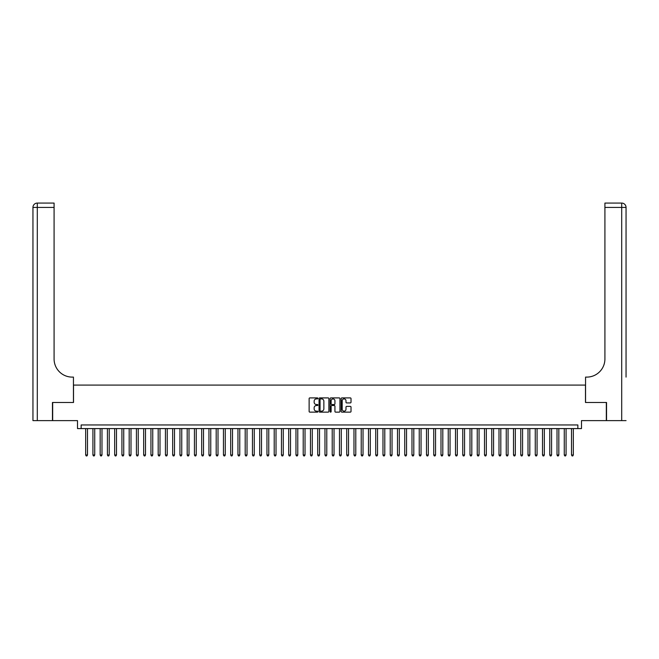 <?xml version="1.0" encoding="UTF-8"?>
<svg xmlns="http://www.w3.org/2000/svg" width="659" height="659" viewBox="0 0 659 659"><rect width="100%" height="100%" fill="white"/><g stroke="black" fill="none" stroke-linecap="round" stroke-linejoin="round"><path stroke-width="0.99" d="M317.902 398.407A0.494 0.494 0 0 0 317.399 397.904L309.837 397.904A0.708 0.708 0 0 0 309.129 398.621L309.129 411.43A0.708 0.708 0 0 0 309.837 412.139L317.399 412.139A0.494 0.494 0 0 0 317.902 411.644A0.494 0.494 0 0 0 317.399 411.142L316.419 411.142A2.282 2.282 0 0 1 314.145 408.868L314.145 407.797A2.282 2.282 0 0 1 316.419 405.524L317.399 405.524A0.494 0.494 0 0 0 317.902 405.021A0.494 0.494 0 0 0 317.399 404.527L316.419 404.527A2.282 2.282 0 0 1 314.145 402.245L314.145 401.183A2.282 2.282 0 0 1 316.419 398.901L317.399 398.901A0.494 0.494 0 0 0 317.902 398.407M350.3 402.921A0.708 0.708 0 0 0 351.016 402.212L351.016 398.621A0.708 0.708 0 0 0 350.3 397.904L341.906 397.904A0.708 0.708 0 0 0 341.189 398.621L341.189 411.43A0.708 0.708 0 0 0 341.906 412.139L350.3 412.139A0.708 0.708 0 0 0 351.016 411.43L351.016 407.089A0.708 0.708 0 0 0 350.3 406.381L346.708 406.381A0.708 0.708 0 0 0 345.991 407.089L345.991 409.239A1.903 1.903 0 0 1 344.089 411.142A1.903 1.903 0 0 1 342.186 409.239L342.186 400.804A1.903 1.903 0 0 1 344.089 398.901A1.903 1.903 0 0 1 345.991 400.804L345.991 402.212A0.708 0.708 0 0 0 346.708 402.921L350.3 402.921M577.861 428.589L581.493 428.589L581.493 420.615L606.329 420.615L606.329 402.484L585.48 402.484L585.48 385.087L73.52 385.087L73.52 402.484L52.671 402.484L52.671 420.615L77.507 420.615L77.507 428.589L577.861 428.589L577.861 424.964L81.139 424.964L81.139 428.589M328.874 398.621A0.708 0.708 0 0 0 328.166 397.904L319.763 397.904A0.708 0.708 0 0 0 319.055 398.621L319.055 411.43A0.708 0.708 0 0 0 319.763 412.139L328.166 412.139A0.708 0.708 0 0 0 328.874 411.43L328.874 398.621M330.834 397.904L339.237 397.904A0.708 0.708 0 0 1 339.945 398.621L339.945 411.43A0.708 0.708 0 0 1 339.237 412.139L335.637 412.139A0.708 0.708 0 0 1 334.929 411.43L334.929 406.232A0.708 0.708 0 0 0 334.212 405.524L331.831 405.524A0.708 0.708 0 0 0 331.123 406.232L331.123 411.644A0.494 0.494 0 0 1 330.62 412.139A0.494 0.494 0 0 1 330.126 411.644L330.126 398.621A0.708 0.708 0 0 1 330.834 397.904M320.546 398.901A0.494 0.494 0 0 0 320.052 399.403L320.052 410.648A0.494 0.494 0 0 0 320.546 411.142L321.584 411.142A2.282 2.282 0 0 0 323.857 408.868L323.857 401.183A2.282 2.282 0 0 0 321.584 398.901L320.546 398.901M334.929 400.845A1.903 1.903 0 0 0 333.026 398.942A1.903 1.903 0 0 0 331.123 400.845L331.123 403.81A0.708 0.708 0 0 0 331.831 404.527L334.212 404.527A0.708 0.708 0 0 0 334.929 403.81L334.929 400.845M85.67 428.589L85.67 454.99L87.482 454.99L87.482 428.589M87.482 454.99L86.939 455.929L86.214 455.929L85.67 454.99M52.456 402.484L73.446 402.484L73.446 377.105L72.218 377.105A18.131 18.131 0 0 1 54.087 358.974L54.087 207.42L37.299 207.42L37.299 420.615L52.456 420.615L52.456 402.484M37.299 420.615L32.95 420.615L32.95 207.42A4.349 4.349 0 0 1 37.299 203.071L54.087 203.071L54.087 207.42M72.218 377.105A18.131 18.131 0 0 1 54.087 358.974M37.299 203.071A4.349 4.349 0 0 0 32.95 207.42L37.299 207.42L37.299 203.071M626.05 420.615L606.544 420.615L606.544 402.484L585.554 402.484L585.554 377.105L586.782 377.105A18.131 18.131 0 0 0 604.913 358.974L604.913 203.071L621.701 203.071A4.349 4.349 0 0 1 626.05 207.42L626.05 377.105M586.782 377.105A18.131 18.131 0 0 0 604.913 358.974M626.05 207.42A4.349 4.349 0 0 0 621.701 203.071A4.349 4.349 0 0 1 626.05 207.42L604.913 207.42M92.919 428.589L92.919 454.99L94.731 454.99L94.731 428.589M94.731 454.99L94.188 455.929L93.463 455.929L92.919 454.99M100.168 428.589L100.168 454.99L101.98 454.99L101.98 428.589M101.98 454.99L101.437 455.929L100.712 455.929L100.168 454.99M107.425 428.589L107.425 454.99L109.237 454.99L109.237 428.589M109.237 454.99L108.694 455.929L107.969 455.929L107.425 454.99M114.674 428.589L114.674 454.99L116.486 454.99L116.486 428.589M116.486 454.99L115.943 455.929L115.218 455.929L114.674 454.99M121.923 428.589L121.923 454.99L123.735 454.99L123.735 428.589M123.735 454.99L123.192 455.929L122.467 455.929L121.923 454.99M129.18 428.589L129.18 454.99L130.993 454.99L130.993 428.589M130.993 454.99L130.449 455.929L129.724 455.929L129.18 454.99M136.429 428.589L136.429 454.99L138.242 454.99L138.242 428.589M138.242 454.99L137.698 455.929L136.973 455.929L136.429 454.99M143.678 428.589L143.678 454.99L145.491 454.99L145.491 428.589M145.491 454.99L144.947 455.929L144.222 455.929L143.678 454.99M150.936 428.589L150.936 454.99L152.748 454.99L152.748 428.589M152.748 454.99L152.204 455.929L151.479 455.929L150.936 454.99M158.185 428.589L158.185 454.99L159.997 454.99L159.997 428.589M159.997 454.99L159.453 455.929L158.728 455.929L158.185 454.99M165.434 428.589L165.434 454.99L167.246 454.99L167.246 428.589M167.246 454.99L166.702 455.929L165.977 455.929L165.434 454.99M172.683 428.589L172.683 454.99L174.503 454.99L174.503 428.589M174.503 454.99L173.951 455.929L173.226 455.929L172.683 454.99M179.94 428.589L179.94 454.99L181.752 454.99L181.752 428.589M181.752 454.99L181.209 455.929L180.484 455.929L179.94 454.99M187.189 428.589L187.189 454.99L189.001 454.99L189.001 428.589M189.001 454.99L188.458 455.929L187.733 455.929L187.189 454.99M194.438 428.589L194.438 454.99L196.25 454.99L196.25 428.589M196.25 454.99L195.707 455.929L194.982 455.929L194.438 454.99M201.695 428.589L201.695 454.99L203.507 454.99L203.507 428.589M203.507 454.99L202.964 455.929L202.239 455.929L201.695 454.99M208.944 428.589L208.944 454.99L210.756 454.99L210.756 428.589M210.756 454.99L210.213 455.929L209.488 455.929L208.944 454.99M216.193 428.589L216.193 454.99L218.005 454.99L218.005 428.589M218.005 454.99L217.462 455.929L216.737 455.929L216.193 454.99M223.45 428.589L223.45 454.99L225.263 454.99L225.263 428.589M225.263 454.99L224.719 455.929L223.994 455.929L223.45 454.99M230.699 428.589L230.699 454.99L232.512 454.99L232.512 428.589M232.512 454.99L231.968 455.929L231.243 455.929L230.699 454.99M237.948 428.589L237.948 454.99L239.761 454.99L239.761 428.589M239.761 454.99L239.217 455.929L238.492 455.929L237.948 454.99M245.197 428.589L245.197 454.99L247.018 454.99L247.018 428.589M247.018 454.99L246.474 455.929L245.741 455.929L245.197 454.99M252.455 428.589L252.455 454.99L254.267 454.99L254.267 428.589M254.267 454.99L253.723 455.929L252.998 455.929L252.455 454.99M259.704 428.589L259.704 454.99L261.516 454.99L261.516 428.589M261.516 454.99L260.972 455.929L260.247 455.929L259.704 454.99M266.953 428.589L266.953 454.99L268.765 454.99L268.765 428.589M268.765 454.99L268.221 455.929L267.496 455.929L266.953 454.99M274.21 428.589L274.21 454.99L276.022 454.99L276.022 428.589M276.022 454.99L275.478 455.929L274.754 455.929L274.21 454.99M281.459 428.589L281.459 454.99L283.271 454.99L283.271 428.589M283.271 454.99L282.727 455.929L282.003 455.929L281.459 454.99M288.708 428.589L288.708 454.99L290.52 454.99L290.52 428.589M290.52 454.99L289.976 455.929L289.252 455.929L288.708 454.99M295.965 428.589L295.965 454.99L297.777 454.99L297.777 428.589M297.777 454.99L297.234 455.929L296.509 455.929L295.965 454.99M303.214 428.589L303.214 454.99L305.026 454.99L305.026 428.589M305.026 454.99L304.483 455.929L303.758 455.929L303.214 454.99M310.463 428.589L310.463 454.99L312.275 454.99L312.275 428.589M312.275 454.99L311.732 455.929L311.007 455.929L310.463 454.99M317.72 428.589L317.72 454.99L319.533 454.99L319.533 428.589M319.533 454.99L318.989 455.929L318.264 455.929L317.72 454.99M324.969 428.589L324.969 454.99L326.782 454.99L326.782 428.589M326.782 454.99L326.238 455.929L325.513 455.929L324.969 454.99M332.218 428.589L332.218 454.99L334.031 454.99L334.031 428.589M334.031 454.99L333.487 455.929L332.762 455.929L332.218 454.99M339.467 428.589L339.467 454.99L341.28 454.99L341.28 428.589M341.28 454.99L340.736 455.929L340.011 455.929L339.467 454.99M346.725 428.589L346.725 454.99L348.537 454.99L348.537 428.589M348.537 454.99L347.993 455.929L347.268 455.929L346.725 454.99M353.974 428.589L353.974 454.99L355.786 454.99L355.786 428.589M355.786 454.99L355.242 455.929L354.517 455.929L353.974 454.99M361.223 428.589L361.223 454.99L363.035 454.99L363.035 428.589M363.035 454.99L362.491 455.929L361.766 455.929L361.223 454.99M368.48 428.589L368.48 454.99L370.292 454.99L370.292 428.589M370.292 454.99L369.748 455.929L369.024 455.929L368.48 454.99M375.729 428.589L375.729 454.99L377.541 454.99L377.541 428.589M377.541 454.99L376.997 455.929L376.273 455.929L375.729 454.99M382.978 428.589L382.978 454.99L384.79 454.99L384.79 428.589M384.79 454.99L384.246 455.929L383.522 455.929L382.978 454.99M390.235 428.589L390.235 454.99L392.047 454.99L392.047 428.589M392.047 454.99L391.504 455.929L390.779 455.929L390.235 454.99M397.484 428.589L397.484 454.99L399.296 454.99L399.296 428.589M399.296 454.99L398.753 455.929L398.028 455.929L397.484 454.99M404.733 428.589L404.733 454.99L406.545 454.99L406.545 428.589M406.545 454.99L406.002 455.929L405.277 455.929L404.733 454.99M411.982 428.589L411.982 454.99L413.803 454.99L413.803 428.589M413.803 454.99L413.259 455.929L412.526 455.929L411.982 454.99M419.239 428.589L419.239 454.99L421.052 454.99L421.052 428.589M421.052 454.99L420.508 455.929L419.783 455.929L419.239 454.99M426.488 428.589L426.488 454.99L428.301 454.99L428.301 428.589M428.301 454.99L427.757 455.929L427.032 455.929L426.488 454.99M433.737 428.589L433.737 454.99L435.55 454.99L435.55 428.589M435.55 454.99L435.006 455.929L434.281 455.929L433.737 454.99M440.995 428.589L440.995 454.99L442.807 454.99L442.807 428.589M442.807 454.99L442.263 455.929L441.538 455.929L440.995 454.99M448.244 428.589L448.244 454.99L450.056 454.99L450.056 428.589M450.056 454.99L449.512 455.929L448.787 455.929L448.244 454.99M455.493 428.589L455.493 454.99L457.305 454.99L457.305 428.589M457.305 454.99L456.761 455.929L456.036 455.929L455.493 454.99M462.75 428.589L462.75 454.99L464.562 454.99L464.562 428.589M464.562 454.99L464.018 455.929L463.293 455.929L462.75 454.99M469.999 428.589L469.999 454.99L471.811 454.99L471.811 428.589M471.811 454.99L471.267 455.929L470.542 455.929L469.999 454.99M477.248 428.589L477.248 454.99L479.06 454.99L479.06 428.589M479.06 454.99L478.516 455.929L477.791 455.929L477.248 454.99M484.497 428.589L484.497 454.99L486.317 454.99L486.317 428.589M486.317 454.99L485.774 455.929L485.049 455.929L484.497 454.99M491.754 428.589L491.754 454.99L493.566 454.99L493.566 428.589M493.566 454.99L493.023 455.929L492.298 455.929L491.754 454.99M499.003 428.589L499.003 454.99L500.815 454.99L500.815 428.589M500.815 454.99L500.272 455.929L499.547 455.929L499.003 454.99M506.252 428.589L506.252 454.99L508.064 454.99L508.064 428.589M508.064 454.99L507.521 455.929L506.796 455.929L506.252 454.99M513.509 428.589L513.509 454.99L515.322 454.99L515.322 428.589M515.322 454.99L514.778 455.929L514.053 455.929L513.509 454.99M520.758 428.589L520.758 454.99L522.571 454.99L522.571 428.589M522.571 454.99L522.027 455.929L521.302 455.929L520.758 454.99M528.007 428.589L528.007 454.99L529.82 454.99L529.82 428.589M529.82 454.99L529.276 455.929L528.551 455.929L528.007 454.99M535.265 428.589L535.265 454.99L537.077 454.99L537.077 428.589M537.077 454.99L536.533 455.929L535.808 455.929L535.265 454.99M542.514 428.589L542.514 454.99L544.326 454.99L544.326 428.589M544.326 454.99L543.782 455.929L543.057 455.929L542.514 454.99M549.763 428.589L549.763 454.99L551.575 454.99L551.575 428.589M551.575 454.99L551.031 455.929L550.306 455.929L549.763 454.99M557.02 428.589L557.02 454.99L558.832 454.99L558.832 428.589M558.832 454.99L558.288 455.929L557.563 455.929L557.02 454.99M564.269 428.589L564.269 454.99L566.081 454.99L566.081 428.589M566.081 454.99L565.537 455.929L564.812 455.929L564.269 454.99M571.518 428.589L571.518 454.99L573.33 454.99L573.33 428.589M573.33 454.99L572.786 455.929L572.061 455.929L571.518 454.99M621.701 420.615L621.701 203.071"/></g></svg>
